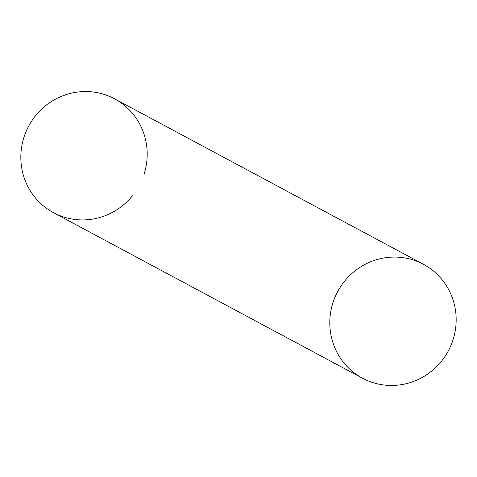 <?xml version="1.0" encoding="UTF-8"?>
<svg xmlns="http://www.w3.org/2000/svg" width="477" height="477" viewBox="0 0 477 477"><rect width="100%" height="100%" fill="white"/><g stroke="black" fill="none" stroke-linecap="round" stroke-linejoin="round"><path stroke-width="0.72" d="M132.451 195.779A64.598 62.773 -61.8 0 1 53.513 212.676A64.598 62.773 -61.8 0 1 23.85 137.591A64.598 62.773 -61.8 0 1 103.318 94.154A64.598 62.773 -61.8 0 1 144.185 173.878M423.487 264.324L114.528 98.793A64.598 62.773 118.2 0 0 23.85 137.591A64.598 62.773 118.2 0 0 53.513 212.676L362.472 378.207A64.598 62.773 118.2 0 0 453.15 339.409A64.598 62.773 118.2 0 0 423.487 264.324A64.598 62.773 118.2 0 0 332.815 303.122A64.598 62.773 118.2 0 0 362.472 378.207"/></g></svg>
